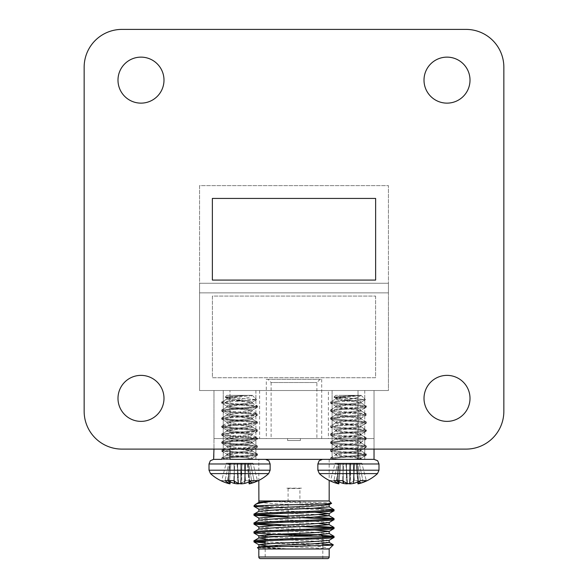 <?xml version="1.0" encoding="UTF-8"?>
<svg xmlns="http://www.w3.org/2000/svg" width="588" height="588" viewBox="0 0 588 588"><rect width="100%" height="100%" fill="white"/><g stroke="black" fill="none" stroke-linecap="round" stroke-linejoin="round"><path stroke-width="0.44" stroke-dasharray="2.94 2.21" d="M328.391 390.528L259.609 390.528L328.391 390.528L328.391 438.552L259.609 438.552L328.391 438.552M259.609 390.528L259.609 438.552M364.751 390.528L364.751 438.552L332.095 438.552L364.751 438.552L332.095 438.552L364.751 438.552L332.095 438.552L364.751 438.552L332.095 438.552L364.751 438.552L364.751 390.528L332.095 390.528L332.095 438.552L332.095 390.528L364.751 390.528M255.905 390.528L255.905 438.552L223.249 438.552L255.905 438.552L223.249 438.552L255.905 438.552L223.249 438.552L255.905 438.552L223.249 438.552L255.905 438.552L255.905 390.528L223.249 390.528L223.249 438.552L223.249 390.528L255.905 390.528M163.993 398.377A23.006 23.006 0 0 0 140.988 375.372A23.006 23.006 0 0 0 117.99 398.377A23.006 23.006 0 0 1 140.988 375.372A23.006 23.006 0 0 1 163.993 398.377A23.006 23.006 0 0 1 140.988 421.375A23.006 23.006 0 0 1 117.99 398.377A23.006 23.006 0 0 1 140.988 375.372A23.006 23.006 0 0 1 163.993 398.377A23.006 23.006 0 0 1 140.988 421.375A23.006 23.006 0 0 1 117.99 398.377A23.006 23.006 0 0 0 140.988 421.375A23.006 23.006 0 0 0 163.993 398.377M470.01 398.377A23.006 23.006 0 0 0 447.012 375.372A23.006 23.006 0 0 0 424.007 398.377A23.006 23.006 0 0 1 447.012 375.372A23.006 23.006 0 0 1 470.01 398.377A23.006 23.006 0 0 1 447.012 421.375A23.006 23.006 0 0 1 424.007 398.377A23.006 23.006 0 0 1 447.012 375.372A23.006 23.006 0 0 1 470.01 398.377A23.006 23.006 0 0 1 447.012 421.375A23.006 23.006 0 0 1 424.007 398.377A23.006 23.006 0 0 0 447.012 421.375A23.006 23.006 0 0 0 470.01 398.377M470.01 80.13A23.006 23.006 0 0 0 447.012 57.132A23.006 23.006 0 0 0 424.007 80.13A23.006 23.006 0 0 1 447.012 57.132A23.006 23.006 0 0 1 470.01 80.13A23.006 23.006 0 0 1 447.012 103.135A23.006 23.006 0 0 1 424.007 80.13A23.006 23.006 0 0 1 447.012 57.132A23.006 23.006 0 0 1 470.01 80.13A23.006 23.006 0 0 1 447.012 103.135A23.006 23.006 0 0 1 424.007 80.13A23.006 23.006 0 0 0 447.012 103.135A23.006 23.006 0 0 0 470.01 80.13M163.993 80.13A23.006 23.006 0 0 0 140.988 57.132A23.006 23.006 0 0 0 117.99 80.13A23.006 23.006 0 0 1 140.988 57.132A23.006 23.006 0 0 1 163.993 80.13A23.006 23.006 0 0 1 140.988 103.135A23.006 23.006 0 0 1 117.99 80.13A23.006 23.006 0 0 1 140.988 57.132A23.006 23.006 0 0 1 163.993 80.13A23.006 23.006 0 0 1 140.988 103.135A23.006 23.006 0 0 1 117.99 80.13A23.006 23.006 0 0 0 140.988 103.135A23.006 23.006 0 0 0 163.993 80.13M388.44 390.528L199.56 390.528L388.44 390.528L199.56 390.528L199.56 283.269L199.56 390.528L388.44 390.528L388.44 283.269L388.44 390.528L388.44 283.269L388.44 292.875L199.56 292.875L388.44 292.875L388.44 185.632L199.56 185.632L199.56 390.528L199.56 283.269L388.44 283.269L388.44 390.528M222.014 459.36L221.647 458.089L222.014 459.36L229.452 457.861L257.36 455.259L252.105 458.324L257.507 455.09L257.507 454.09L257.507 455.09L255.743 454.524L221.794 451.253L227.049 454.326L221.647 451.084L221.647 450.085L221.647 451.084L229.452 449.857L257.36 447.255L252.105 450.327L257.507 447.086L257.507 446.086L257.507 447.086L255.743 446.52L221.794 443.256L227.049 446.321L221.647 443.08L221.647 442.08L221.647 443.08L229.452 441.853L257.36 439.251L252.105 442.323L257.36 439.251L257.507 438.082L257.507 439.082L255.743 438.516L221.794 435.252L227.049 438.317L221.794 435.252L221.647 434.076L221.647 435.076L229.452 433.848L257.36 431.247L252.105 434.319L257.36 431.247L257.507 430.078L257.507 431.077L255.743 430.512L221.794 427.248L227.049 430.313L221.794 427.248L221.647 426.072L221.647 427.079L229.452 425.844L257.36 423.242L252.105 426.315L257.36 423.242L257.507 422.074L257.507 423.073L255.743 422.507L221.794 419.244L227.049 422.309L221.794 419.244L221.647 418.075L221.647 419.075L229.452 417.84L257.36 415.238L252.105 418.311L257.36 415.238L257.507 414.07L257.507 415.069L255.743 414.503L221.794 411.24L227.049 414.305L221.794 411.24L221.647 410.071L221.647 411.071L229.452 409.836L257.36 407.241L252.105 410.306L257.36 407.241L257.507 406.065L257.507 407.065L255.743 406.499L221.794 403.236L227.049 406.308L221.794 403.236L221.647 402.067L221.647 403.067L229.452 401.832L246.967 400.531L229.452 401.832L223.411 402.501L221.794 403.236L255.743 406.499L257.507 407.065L254.376 407.837L229.452 409.836L221.647 411.071L224.778 411.835L255.743 414.503L257.507 415.069L254.376 415.841L229.452 417.84L221.647 419.075L224.778 419.839L255.743 422.507L257.507 423.073L254.376 423.845L229.452 425.844L221.647 427.079L224.778 427.844L255.743 430.512L257.507 431.077L254.376 431.849L229.452 433.848L221.647 435.076L224.778 435.848L255.743 438.516L257.507 439.082L254.376 439.853L229.452 441.853L221.647 443.08L224.778 443.852L255.743 446.52L257.507 447.086L254.376 447.85L223.411 450.518L221.794 451.253L255.743 454.524L257.507 455.09L254.376 455.854L229.452 457.861L222.014 459.36L252.958 459.36L229.864 459.36L221.647 458.089L229.864 459.36L222.014 459.36L246.475 459.36L252.105 458.324L246.475 459.36L252.958 459.36L252.046 459.36L252.303 458.089L251.054 457.523L227.049 454.326L251.054 457.523L252.303 458.089L252.112 458.86L252.958 459.353L252.112 458.86L252.046 459.36L246.762 457.861L229.07 455.854L226.85 455.09L226.85 454.09L228.1 453.524L252.105 450.327L228.1 453.524L226.85 454.09L226.85 455.09L221.647 458.089L229.452 456.854L254.376 454.855L257.507 454.09L254.376 454.855L221.794 457.92L228.1 454.524L250.084 451.856L252.303 451.084L252.303 450.085L251.054 449.519L227.049 446.321L251.054 449.519L252.303 450.085L252.303 451.084L257.507 454.09L255.743 453.524L224.778 450.856L221.647 450.085L224.778 450.856L257.36 453.921L251.054 450.518L229.07 447.85L226.85 447.086L226.85 446.086L228.1 445.52L252.105 442.323L228.1 445.52L226.85 446.086L226.85 447.086L221.647 450.085L229.452 448.857L254.376 446.851L257.507 446.086L254.376 446.851L221.794 449.923L228.1 446.52L250.084 443.852L252.303 443.08L252.303 442.08L251.054 441.514L227.049 438.317L251.054 441.514L252.303 442.08L252.303 443.08L257.507 446.086L255.743 445.52L224.778 442.852L221.647 442.08L224.778 442.852L257.36 445.917L251.054 442.514L229.07 439.853L226.85 439.082L226.85 438.082L228.1 437.516L252.105 434.319L228.1 437.516L226.85 438.082L226.85 439.082L221.647 442.08L229.452 440.853L254.376 438.846L257.507 438.082L254.376 438.846L221.794 441.919L228.1 438.516L250.084 435.848L252.303 435.076L252.303 434.076L251.054 433.51L227.049 430.313L251.054 433.51L252.303 434.076L252.303 435.076L257.507 438.082L255.743 437.516L224.778 434.848L221.647 434.076L224.778 434.848L257.36 437.913L251.054 434.517L229.07 431.849L226.85 431.077L226.85 430.078L228.1 429.512L252.105 426.315L228.1 429.512L226.85 430.078L226.85 431.077L221.647 434.076L229.452 432.849L254.376 430.85L257.507 430.078L254.376 430.85L221.794 433.915L228.1 430.512L250.084 427.844L252.303 427.079L252.303 426.072L251.054 425.514L227.049 422.309L251.054 425.514L252.303 426.072L252.303 427.079L257.507 430.078L255.743 429.512L224.778 426.844L221.647 426.072L224.778 426.844L257.36 429.909L251.054 426.513L229.07 423.845L226.85 423.073L226.85 422.074L228.1 421.508L252.105 418.311L228.1 421.508L226.85 422.074L226.85 423.073L221.647 426.072L229.452 424.845L254.376 422.845L257.507 422.074L254.376 422.845L221.794 425.91L228.1 422.507L250.084 419.839L252.303 419.075L252.303 418.075L251.054 417.509L227.049 414.305L251.054 417.509L252.303 418.075L252.303 419.075L257.507 422.074L255.743 421.508L224.778 418.84L221.647 418.075L224.778 418.84L257.36 421.905L251.054 418.509L229.07 415.841L226.85 415.069L226.85 414.07L228.1 413.504L252.105 410.306L228.1 413.504L226.85 414.07L226.85 415.069L221.647 418.075L229.452 416.841L254.376 414.841L257.507 414.07L254.376 414.841L221.794 417.906L228.1 414.503L250.084 411.835L252.303 411.071L252.303 410.071L251.054 409.505L227.049 406.308L251.054 409.505L252.303 410.071L252.303 411.071L257.507 414.07L255.743 413.504L224.778 410.836L221.647 410.071L224.778 410.836L257.36 413.908L251.054 410.505L229.07 407.837L226.85 407.065L226.85 406.065L228.1 405.5L250.084 402.831L252.105 402.302L256.537 399.715L252.105 402.302L250.084 402.831L228.1 405.5L226.85 406.065L226.85 407.065L221.647 410.071L229.452 408.836L254.376 406.837L257.507 406.065L254.376 406.837L221.794 409.902L228.1 406.499L250.084 403.831L252.303 403.067L252.303 402.067L251.054 401.501L229.07 398.833L251.054 401.501L252.303 402.067L252.303 403.067L257.507 406.065L255.743 405.5L224.778 402.831L221.647 402.067L224.778 402.831L257.36 405.904L251.054 402.501L229.07 399.833L226.85 399.061L226.85 398.061L226.85 399.061L221.647 402.067L233.091 400.531L246.967 400.531L256.537 399.715L225.16 397.194L227.049 398.304L225.116 397.062L226.85 395.334L225.116 397.062L246.475 395.334L225.116 397.062L227.24 397.554L229.07 398.833L226.85 398.061L232.392 396.834L246.475 395.334L252.046 395.334C250.385 397.348 244.064 399.083 233.091 400.531L221.794 401.898L228.1 398.502L252.046 395.334L226.85 395.334L252.046 395.334C250.385 397.348 244.064 399.083 233.091 400.531L246.967 400.531L256.574 399.597L227.24 397.554L229.07 398.833L226.85 398.061L228.1 397.495L246.475 395.334L226.85 395.334L252.303 395.334L232.392 397.833L226.85 399.061L229.07 399.833L246.762 401.832L252.303 403.067L250.084 403.831L232.392 405.838L226.85 407.065L229.07 407.837L246.762 409.836L252.303 411.071L250.084 411.835L232.392 413.842L226.85 415.069L229.07 415.841L246.762 417.84L252.303 419.075L250.084 419.839L232.392 421.839L226.85 423.073L229.07 423.845L246.762 425.844L252.303 427.079L250.084 427.844L232.392 429.843L226.85 431.077L229.07 431.849L246.762 433.848L252.303 435.076L250.084 435.848L232.392 437.847L226.85 439.082L229.07 439.853L252.112 442.852L250.084 443.852L232.392 445.851L226.85 447.086L229.07 447.85L252.112 450.856L250.084 451.856L232.392 453.855L226.85 455.09L229.07 455.854L246.762 457.861L252.046 459.36L229.974 459.36L374.034 459.36L374.034 438.552L358.026 438.552L374.034 438.552L374.034 449.107L213.966 449.107L213.966 438.552L213.966 459.36L265.533 459.36L213.966 459.36L265.533 459.36L229.974 459.36L229.974 390.528L213.966 390.528L358.026 390.528L229.974 390.528L229.974 438.552L213.966 438.552L213.966 390.528L213.966 438.552L374.034 438.552L374.034 390.528L358.026 390.528L374.034 390.528L374.034 438.552L213.966 438.552L229.974 438.552L229.974 449.107M199.56 283.269L388.44 283.269L388.44 292.875L388.44 185.632L199.56 185.632L199.56 292.875L388.44 292.875L199.56 292.875L199.56 283.269L388.44 283.269L199.56 283.269M466.041 449.107A37.808 37.808 0 0 0 503.85 411.291L503.85 67.208A37.808 37.808 0 0 0 466.041 29.4L121.959 29.4A37.808 37.808 0 0 0 84.15 67.208L84.15 411.291A37.808 37.808 0 0 0 121.959 449.107L466.041 449.107A37.808 37.808 0 0 0 503.85 411.291L503.85 67.208A37.808 37.808 0 0 0 466.041 29.4L121.959 29.4A37.808 37.808 0 0 0 84.15 67.208L84.15 411.291A37.808 37.808 0 0 0 121.959 449.107L466.041 449.107A37.808 37.808 0 0 0 503.85 411.291M212.364 280.072L212.364 198.435L375.636 198.435L375.636 280.072L212.364 280.072M84.15 411.291A37.808 37.808 0 0 0 121.959 449.107M121.959 29.4A37.808 37.808 0 0 0 84.15 67.208M503.85 67.208A37.808 37.808 0 0 0 466.041 29.4M375.607 296.065L375.607 377.739L212.393 377.739L212.393 296.065L375.607 296.065L375.607 377.739L212.393 377.739L212.393 296.065L375.607 296.065M234.575 481.278L233.936 463.197L234.649 483.468L234.244 483.38A42.836 35.221 -98.8 0 1 227.585 480.609L230.371 463.197L227.585 480.609L221.691 480.609A42.836 35.221 98.8 0 0 228.078 483.38L229.364 463.197L228.078 483.38A42.836 35.221 98.8 0 1 221.691 480.609L226.196 463.197L252.958 463.197L226.196 463.197L252.958 463.197L248.783 463.197L251.568 480.609A42.836 35.221 98.8 0 1 244.909 483.38L245.615 463.197L234.899 463.197L233.664 480.609L225.05 480.609A42.836 24.093 96.1 0 0 229.313 483.38L230.966 463.197L231.929 463.197L226.196 463.197L221.691 480.609L227.585 480.609A42.836 35.221 -98.8 0 0 230.209 481.903M238.199 483.321L238.184 483.828A42.556 35.508 99.1 0 0 240.507 483.468L240.83 483.38A42.836 24.093 96.1 0 0 245.49 480.609L244.255 463.197L245.49 480.609A42.836 24.093 96.1 0 1 240.83 483.38L242.087 463.197L240.507 483.468A42.556 35.508 99.1 0 1 239.581 483.637A42.556 35.508 -99.1 0 1 238.647 483.468L237.067 463.197L238.324 483.38A42.836 24.093 -96.1 0 1 233.664 480.609L234.899 463.197L228.798 463.197L225.05 480.609L228.798 463.197L230.966 463.197L229.533 480.609M228.967 483.637A42.88 42.88 0 0 1 210.497 473.597L268.657 473.597A42.88 42.88 0 0 1 250.187 483.637A42.556 23.167 -96 0 0 250.782 483.468L250.628 481.102M248.967 481.895L249.143 483.828A42.556 8.724 -95.1 0 0 249.679 483.468L249.841 483.38A42.836 24.093 -96.1 0 0 254.104 480.609L250.356 463.197L254.104 480.609L245.49 480.609L254.104 480.609A42.836 24.093 -96.1 0 1 249.841 483.38L248.018 463.197L249.679 483.468A42.556 8.724 -95.1 0 1 249.143 483.828L247.225 463.197L249.114 481.829M250.922 480.955L251.076 483.38A42.836 35.221 -98.8 0 0 257.463 480.609L252.958 463.197L257.463 480.609L251.568 480.609L248.783 463.197L245.615 463.197L244.909 483.38L244.505 483.468L245.218 463.197L244.505 483.468M249.143 483.828L249.305 483.828A42.556 23.167 -96 0 0 250.187 483.637M238.184 483.828L237.346 483.828L237.706 463.197L237.361 482.939M234.649 483.468A42.556 41.491 -113 0 0 237.346 483.828M228.078 483.38L229.665 463.197L228.372 483.468M230.305 480.609L230.011 483.828A42.556 8.724 95.1 0 1 229.474 483.468L229.71 480.609M240.97 483.828L240.61 463.197L240.97 483.828L241.808 483.828L241.447 463.197L241.808 483.828M343.414 481.278L342.782 463.197L343.495 483.468L343.091 483.38A42.836 35.221 -98.8 0 1 336.432 480.609L339.217 463.197L336.432 480.609L330.537 480.609A42.836 35.221 98.8 0 0 336.924 483.38L338.21 463.197L336.924 483.38A42.836 35.221 98.8 0 1 330.537 480.609L335.042 463.197L361.804 463.197L335.042 463.197L361.804 463.197L357.629 463.197L360.415 480.609A42.836 35.221 98.8 0 1 353.755 483.38L354.461 463.197L343.745 463.197L342.51 480.609L333.896 480.609A42.836 24.093 96.1 0 0 338.159 483.38L339.813 463.197L340.775 463.197L335.042 463.197L330.537 480.609L336.432 480.609A42.836 35.221 -98.8 0 0 339.055 481.903M347.045 483.321L347.03 483.828A42.556 35.508 99.1 0 0 349.353 483.468L349.676 483.38A42.836 24.093 96.1 0 0 354.336 480.609L353.101 463.197L354.336 480.609A42.836 24.093 96.1 0 1 349.676 483.38L350.933 463.197L349.353 483.468A42.556 35.508 99.1 0 1 348.419 483.637A42.556 35.508 -99.1 0 1 347.493 483.468L345.913 463.197L347.17 483.38A42.836 24.093 -96.1 0 1 342.51 480.609L343.745 463.197L337.644 463.197L333.896 480.609L337.644 463.197L339.813 463.197L338.379 480.609M317.858 470.209L317.858 463.969L378.988 463.969L317.858 463.969L378.988 463.969L378.988 470.209L317.858 470.209L378.988 470.209L317.858 470.209L319.343 473.597L377.503 473.597A42.88 42.88 0 0 1 359.033 483.637A42.556 23.167 -96 0 0 359.628 483.468L359.474 481.102M357.967 483.843L356.049 463.197L357.989 483.828A42.556 8.724 -95.1 0 0 358.526 483.468L358.687 483.38A42.836 24.093 -96.1 0 0 362.95 480.609L359.202 463.197L362.95 480.609L354.336 480.609L362.95 480.609A42.836 24.093 -96.1 0 1 358.687 483.38L356.865 463.197L358.526 483.468A42.556 8.724 -95.1 0 1 357.989 483.828L356.071 463.197L357.96 481.829M341.238 395.334L361.15 395.334L341.238 397.833L335.697 399.061L337.916 399.833L355.608 401.832L361.15 403.067L358.93 403.831L341.238 405.838L335.697 407.065L337.916 407.837L355.608 409.836L361.15 411.071L358.93 411.835L341.238 413.842L335.697 415.069L337.916 415.841L355.608 417.84L361.15 419.075L358.93 419.839L341.238 421.839L335.697 423.073L337.916 423.845L355.608 425.844L361.15 427.079L358.93 427.844L341.238 429.843L335.697 431.077L337.916 431.849L355.608 433.848L361.15 435.076L358.93 435.848L341.238 437.847L335.697 439.082L337.916 439.853L355.608 441.853L361.15 443.08L358.93 443.852L341.238 445.851L335.697 447.086L337.916 447.85L355.608 449.857L361.15 451.084L358.93 451.856L341.238 453.855L335.697 455.09L337.916 455.854L355.608 457.861L360.892 459.36L330.64 459.257L361.804 459.36L330.64 459.257L355.321 459.36L360.951 458.324L355.321 459.36L361.15 459.088L355.608 457.861L337.916 455.854L335.697 455.09L341.238 453.855L358.93 451.856L361.15 451.084L355.608 449.857L337.916 447.85L335.697 447.086L341.238 445.851L358.93 443.852L361.15 443.08L355.608 441.853L337.916 439.853L335.697 439.082L341.238 437.847L358.93 435.848L361.15 435.076L355.608 433.848L337.916 431.849L335.697 431.077L341.238 429.843L358.93 427.844L361.15 427.079L355.608 425.844L337.916 423.845L335.697 423.073L341.238 421.839L358.93 419.839L361.15 419.075L355.608 417.84L337.916 415.841L335.697 415.069L341.238 413.842L358.93 411.835L361.15 411.071L355.608 409.836L337.916 407.837L335.697 407.065L341.238 405.838L358.93 403.831L361.15 403.067L355.608 401.832L337.916 399.833L335.888 398.833L360.892 395.334L335.697 395.334L360.892 395.334C359.231 397.348 352.91 399.083 341.937 400.531L330.64 401.898L333.624 402.831L364.589 405.5L366.353 406.065L363.222 406.837L338.298 408.836L330.493 410.071L333.624 410.836L364.589 413.504L366.353 414.07L363.222 414.841L338.298 416.841L330.493 418.075L333.624 418.84L364.589 421.508L366.353 422.074L363.222 422.845L330.64 425.91L333.624 426.844L364.589 429.512L366.353 430.078L363.222 430.85L330.64 433.915L333.624 434.848L364.589 437.516L366.353 438.082L363.222 438.846L330.64 441.919L333.624 442.852L364.589 445.52L366.353 446.086L363.222 446.851L330.64 449.923L333.624 450.856L364.589 453.524L366.353 454.09L363.222 454.855L332.257 457.523L330.493 458.089L338.71 459.36L330.493 458.089L330.493 459.088L330.64 457.92L335.888 454.862L330.64 457.92L363.222 454.855L366.353 454.09L366.206 455.259L338.298 457.861L330.86 459.36L338.298 457.861L363.222 455.854L366.353 455.09L364.589 454.524L333.624 451.856L364.589 454.524L366.353 455.09L366.206 453.921L360.959 450.856L366.206 453.921L333.624 450.856L330.493 450.085L330.493 451.084L333.624 451.856L330.493 451.084L338.298 449.857L330.493 451.084L330.64 449.923L335.888 446.858L330.64 449.923L363.222 446.851L366.353 446.086L366.206 447.255L363.222 447.85L338.298 449.857L363.222 447.85L366.353 447.086L364.589 446.52L333.624 443.852L364.589 446.52L366.353 447.086L366.206 445.917L360.959 442.852L366.206 445.917L333.624 442.852L330.493 442.08L330.493 443.08L333.624 443.852L330.493 443.08L338.298 441.853L330.493 443.08L330.64 441.919L335.888 438.854L330.64 441.919L363.222 438.846L366.353 438.082L366.206 439.251L363.222 439.853L338.298 441.853L363.222 439.853L366.353 439.082L364.589 438.516L333.624 435.848L364.589 438.516L366.353 439.082L366.206 437.913L360.959 434.848L366.206 437.913L333.624 434.848L330.493 434.076L330.64 435.252L333.624 435.848L330.493 435.076L338.298 433.848L330.493 435.076L330.64 433.915L335.888 430.85L330.64 433.915L363.222 430.85L366.353 430.078L366.206 431.247L363.222 431.849L338.298 433.848L363.222 431.849L366.353 431.077L364.589 430.512L333.624 427.844L364.589 430.512L366.353 431.077L366.353 430.078L360.959 426.844L366.206 429.909L333.624 426.844L330.493 426.072L330.64 427.248L333.624 427.844L330.493 427.079L338.298 425.844L330.493 427.079L330.64 425.91L335.888 422.845L330.64 425.91L363.222 422.845L366.353 422.074L366.206 423.242L363.222 423.845L338.298 425.844L363.222 423.845L366.353 423.073L364.589 422.507L333.624 419.839L364.589 422.507L366.353 423.073L366.206 421.905L360.959 418.847L366.206 421.905L333.624 418.84L330.493 418.075L330.64 419.244L333.624 419.839L330.493 419.075L338.298 417.84L330.493 419.075L330.64 417.906L335.888 414.841L330.64 417.906L363.222 414.841L366.353 414.07L366.206 415.238L363.222 415.841L338.298 417.84L363.222 415.841L366.353 415.069L364.589 414.503L333.624 411.835L364.589 414.503L366.353 415.069L366.206 413.908L360.959 410.843L366.206 413.908L333.624 410.836L330.493 410.071L330.64 411.24L333.624 411.835L330.493 411.071L338.298 409.836L330.493 411.071L330.64 409.902L335.888 406.837L330.64 409.902L363.222 406.837L366.353 406.065L366.206 407.241L363.222 407.837L338.298 409.836L363.222 407.837L366.353 407.065L364.589 406.499L333.624 403.831L364.589 406.499L366.353 407.065L366.206 405.904L360.959 402.839L366.206 405.904L333.624 402.831L330.493 402.067L330.64 403.236L333.624 403.831L330.493 403.067L338.298 401.832L330.493 403.067L330.64 401.898L335.888 398.833L330.64 401.898L341.937 400.531L355.814 400.531L338.298 401.832L365.42 399.597L336.086 397.554L337.916 398.833L355.608 400.832L361.15 402.067L358.93 402.831L336.946 405.5L335.895 406.308L355.608 408.836L361.15 410.071L358.93 410.836L336.946 413.504L335.895 414.305L355.608 416.841L361.15 418.075L358.93 418.84L336.946 421.508L335.895 422.309L355.608 424.845L361.15 426.072L358.93 426.844L341.238 428.843L335.697 430.078L337.916 430.85L355.608 432.849L361.15 434.076L358.93 434.848L341.238 436.847L335.697 438.082L337.916 438.846L355.608 440.853L361.15 442.08L358.93 442.852L341.238 444.851L335.697 446.086L337.916 446.851L355.608 448.857L361.15 450.085L358.93 450.856L341.238 452.856L335.697 454.09L337.916 454.855L359.9 457.523L360.951 458.324L366.206 455.259L361.15 458.089L361.15 459.088L361.15 458.089L359.9 457.523L337.916 454.855L335.895 454.326L330.64 451.253L335.697 454.09L335.697 455.09L335.697 454.09L336.946 453.524L358.93 450.856L360.951 450.327L366.206 447.255L361.15 450.085L361.15 451.084L361.15 450.085L359.9 449.519L337.916 446.851L335.895 446.321L330.64 443.256L335.697 446.086L335.697 447.086L335.697 446.086L336.946 445.52L358.93 442.852L360.951 442.323L366.206 439.251L361.15 442.08L361.15 443.08L361.15 442.08L359.9 441.514L337.916 438.846L335.895 438.317L330.64 435.252L335.697 438.082L335.697 439.082L335.697 438.082L336.946 437.516L358.93 434.848L360.951 434.319L366.206 431.247L361.15 434.076L361.15 435.076L361.15 434.076L359.9 433.51L337.916 430.85L335.895 430.313L330.64 427.248L335.697 430.078L335.697 431.077L335.697 430.078L336.946 429.512L358.93 426.844L360.951 426.315L366.206 423.242L361.15 426.072L361.15 427.079L361.15 426.072L359.9 425.514L337.916 422.845L335.895 422.309L330.64 419.244L335.697 422.074L335.697 423.073L335.697 422.074L336.946 421.508L358.93 418.84L360.951 418.311L366.206 415.238L361.15 418.075L361.15 419.075L361.15 418.075L359.9 417.509L337.916 414.841L335.895 414.305L330.64 411.24L335.697 414.07L335.697 415.069L335.697 414.07L336.946 413.504L358.93 410.836L360.951 410.306L366.206 407.241L361.15 410.071L361.15 411.071L361.15 410.071L359.9 409.505L337.916 406.837L335.895 406.308L330.64 403.236L335.697 406.065L335.697 407.065L335.697 406.065L336.946 405.5L358.93 402.831L361.15 402.067L361.15 403.067L361.15 402.067L359.9 401.501L337.916 398.833L335.697 398.061L341.238 396.834L355.321 395.334L333.962 397.062L336.086 397.554L337.916 398.833L335.697 398.061L336.946 397.495L355.321 395.334L341.238 395.334M374.034 459.36L322.467 459.36L374.034 459.36L358.026 459.36L358.026 390.528L358.026 449.107M359.768 480.955L359.922 483.38A42.836 35.221 -98.8 0 0 366.309 480.609L361.804 463.197L366.309 480.609L360.415 480.609L357.629 463.197L354.461 463.197L353.755 483.38L353.351 483.468L354.064 463.197L353.351 483.468M357.989 483.828L358.151 483.828A42.556 23.167 -96 0 0 359.033 483.637M347.03 483.828L346.192 483.828L346.553 463.197L346.207 482.939M343.495 483.468A42.556 41.491 -113 0 0 346.192 483.828M357.577 398.818L333.962 397.062L360.892 395.334C359.231 397.348 352.91 399.083 341.937 400.531L355.814 400.531L365.383 399.715L357.577 398.818M378.988 463.969L377.665 460.735L374.38 459.36L369.845 459.36M336.924 483.38L338.512 463.197L337.218 483.468M338.879 483.843L340.797 463.197L338.857 483.828A42.556 8.724 95.1 0 1 338.32 483.468L338.556 480.609M349.816 483.828L349.456 463.197L349.816 483.828L350.654 483.828L350.294 463.197L350.654 483.828M320.092 379.326L316.888 382.523L316.888 438.552L271.112 438.552L271.112 382.523L316.888 382.523L271.112 382.523L267.907 379.326L320.092 379.326L267.907 379.326M287.598 440.5L300.402 440.5L287.598 440.5L287.598 438.552L300.402 438.552L287.598 438.552M300.402 440.5L300.402 438.552M271.112 438.552L316.888 438.552M266.305 379.326L321.695 379.326L266.305 379.326L266.305 438.552L321.695 438.552L266.305 438.552M321.695 379.326L321.695 438.552M332.095 459.36L332.095 438.552L332.095 459.36L364.751 459.36L364.751 438.552L364.751 459.36L332.095 459.36M223.249 459.36L223.249 438.552L223.249 459.36L255.905 459.36L255.905 438.552L255.905 459.36L223.249 459.36M301.526 488.172L286.474 488.172L301.526 488.488M299.924 488.488L288.076 488.488L299.924 488.488L299.924 534.911L288.076 534.911L299.924 534.911M288.076 488.488L288.076 534.911M286.474 534.588L301.526 534.588L286.474 534.911M270.605 534.588L266.79 534.588L265.188 536.19L284.651 536.19L265.188 536.19L265.188 540.798M266.79 534.588L320.666 534.588M322.812 537.469L322.812 543.334M322.812 545.517L322.812 558.6L265.188 558.6L322.812 558.6M265.188 543.819L265.188 558.6M253.987 505.812L256.655 505.812M314.742 508.238L257.257 505.812L255.332 504.467M334.013 510.766L314.007 509.289L273.258 507.775M314.742 517.131L286.775 516.095M256.949 514.676L253.987 514.14M334.013 519.66L331.051 519.123M299.924 517.66L288.076 517.22M314.742 526.025L286.775 524.988M256.949 523.57L253.987 523.026M334.013 528.553L331.051 528.017M301.225 526.598L273.258 525.562M321.842 535.22L273.993 533.404L253.987 531.919M334.013 537.447L331.051 536.91M322.812 536.352L276.86 534.588M258.823 548.994L322.812 548.994M257.5 547.678L289.443 548.971L258.823 546.869M331.522 503.321C333.006 502.564 279.579 501.785 263.63 500.976L329.177 500.976M258.823 459.36L329.177 459.36L258.823 459.36L258.823 480.411M329.177 459.36L329.177 480.411M258.823 500.976L324.223 503.909M265.188 541.915L322.724 544.157L295.11 544.157C315.638 545.649 326.928 547.259 328.986 549.001L329.177 548.994M256.949 541.357L253.987 540.813M295.11 544.157L265.188 542.996M260.418 558.6L327.582 558.6M329.177 542.467L311.589 540.982L265.188 538.887M329.177 533.573L311.589 532.089L276.411 530.611L258.823 529.082M319.1 523.57L276.411 521.718L258.823 520.189M319.1 514.676L276.411 512.824L258.823 511.303M329.177 506.893L311.589 505.415L276.411 503.931L258.823 502.409M328.986 549.001L311.589 547.656L265.188 545.561M329.104 540.328L311.589 538.762L265.188 536.668M314.742 530.009L276.411 528.384L258.823 526.944M329.104 522.541L311.589 520.975L276.411 519.491L258.823 518.05M314.742 512.221L276.411 510.597L258.823 509.164M270.142 463.969L209.012 463.969L209.012 470.209L270.142 470.209L209.012 470.209L270.142 470.209L270.142 463.969L209.012 463.969L270.142 463.969L268.819 460.735L265.533 459.36M238.647 483.468L237.383 463.197L238.647 483.468M249.841 483.38L248.187 463.197L249.841 483.38M240.507 483.468L241.771 463.197L240.507 483.468M234.164 480.984L234.244 483.38M347.493 483.468L346.229 463.197L347.493 483.468M358.687 483.38L357.034 463.197L358.687 483.38M349.353 483.468L350.617 463.197L349.353 483.468M343.01 480.984L343.091 483.38M329.177 556.998L258.823 556.998M252.303 395.334L256.574 399.597L252.303 395.334M249.121 483.843L248.944 481.903M230.033 483.843L230.334 480.609M270.142 470.209L268.657 473.597M335.697 395.334L333.962 397.062L335.697 395.334M335.697 398.061L335.697 399.061L335.697 398.061M365.383 399.715L360.951 402.302L365.383 399.715M361.804 459.353L360.959 458.86L361.804 459.353M335.895 398.304L334.006 397.194L335.895 398.304M361.15 395.334L365.42 399.597L361.15 395.334M319.343 473.597A42.88 42.88 0 0 0 337.813 483.637"/><path stroke-width="0.88" d="M163.993 398.377A23.006 23.006 0 0 0 140.988 375.372A23.006 23.006 0 0 0 117.99 398.377A23.006 23.006 0 0 0 140.988 421.375A23.006 23.006 0 0 0 163.993 398.377M470.01 398.377A23.006 23.006 0 0 0 447.012 375.372A23.006 23.006 0 0 0 424.007 398.377A23.006 23.006 0 0 0 447.012 421.375A23.006 23.006 0 0 0 470.01 398.377M470.01 80.13A23.006 23.006 0 0 0 447.012 57.132A23.006 23.006 0 0 0 424.007 80.13A23.006 23.006 0 0 0 447.012 103.135A23.006 23.006 0 0 0 470.01 80.13M163.993 80.13A23.006 23.006 0 0 0 140.988 57.132A23.006 23.006 0 0 0 117.99 80.13A23.006 23.006 0 0 0 140.988 103.135A23.006 23.006 0 0 0 163.993 80.13M357.96 481.829L358.151 483.828A42.556 23.167 -96 0 0 359.033 483.637A42.88 42.88 0 0 0 377.503 473.597L319.343 473.597L317.858 470.209L378.988 470.209L378.988 463.969L377.665 460.735L374.034 459.36L374.034 449.107L466.041 449.107A37.808 37.808 0 0 0 503.85 411.291L503.85 67.208A37.808 37.808 0 0 0 466.041 29.4L121.959 29.4A37.808 37.808 0 0 0 84.15 67.208L84.15 411.291A37.808 37.808 0 0 0 121.959 449.107L213.966 449.107L213.62 459.36L221.963 459.36M212.364 280.072L375.636 280.072L375.636 198.435L212.364 198.435L212.364 280.072M121.959 449.107L466.041 449.107M503.85 411.291L503.85 67.208M466.041 29.4L121.959 29.4M84.15 67.208L84.15 411.291M250.922 480.955L251.076 483.38A42.836 35.221 -98.8 0 0 257.463 480.609L251.568 480.609A42.836 35.221 98.8 0 1 244.909 483.38L244.505 483.468A42.556 41.491 113 0 1 241.808 483.828L240.97 483.828A42.556 35.508 -99.1 0 1 238.647 483.468L238.324 483.38A42.836 24.093 -96.1 0 1 233.664 480.609L225.05 480.609A42.836 24.093 96.1 0 0 229.313 483.38L229.533 480.609M249.114 481.829L249.305 483.828A42.556 23.167 -96 0 0 250.187 483.637A42.88 42.88 0 0 0 268.657 473.597L210.497 473.597A42.88 42.88 0 0 0 228.967 483.637A42.556 23.167 96 0 1 228.372 483.468L228.078 483.38M251.076 483.38L250.628 481.102M250.187 483.637A42.556 23.167 -96 0 0 250.782 483.468M249.143 483.828L248.967 481.895M238.199 483.321L238.184 483.828A42.556 35.508 99.1 0 0 239.581 483.637A42.556 35.508 -99.1 0 0 240.97 483.828M238.184 483.828L237.346 483.828L237.361 482.939M234.575 481.278L234.649 483.468A42.556 41.491 -113 0 0 237.346 483.828M234.649 483.468L234.244 483.38L234.164 480.984M230.209 481.903A42.836 35.221 -98.8 0 0 234.244 483.38M228.967 483.637A42.556 23.167 96 0 0 229.849 483.828L229.849 483.828A42.556 23.167 96 0 1 228.967 483.637A42.556 23.167 96 0 1 228.372 483.468M229.71 480.609L229.474 483.468A42.556 8.724 95.1 0 0 230.011 483.828L230.305 480.609M244.505 483.468A42.556 41.491 113 0 1 241.808 483.828M359.768 480.955L359.922 483.38A42.836 35.221 -98.8 0 0 366.309 480.609L360.415 480.609A42.836 35.221 98.8 0 1 353.755 483.38L353.351 483.468A42.556 41.491 113 0 1 350.654 483.828L349.816 483.828A42.556 35.508 -99.1 0 1 347.493 483.468L347.17 483.38A42.836 24.093 -96.1 0 1 342.51 480.609L333.896 480.609A42.836 24.093 96.1 0 0 338.159 483.38L338.379 480.609M359.922 483.38L359.474 481.102M359.033 483.637A42.556 23.167 -96 0 0 359.628 483.468M357.989 483.828L357.813 481.895L357.967 483.843M347.045 483.321L347.03 483.828A42.556 35.508 99.1 0 0 348.419 483.637A42.556 35.508 -99.1 0 0 349.816 483.828M347.03 483.828L346.192 483.828L346.207 482.939M343.414 481.278L343.495 483.468A42.556 41.491 -113 0 0 346.192 483.828M343.495 483.468L343.091 483.38L343.01 480.984M339.055 481.903A42.836 35.221 -98.8 0 0 343.091 483.38M369.845 459.36L229.974 459.36L229.974 449.107M336.924 483.38L337.218 483.468A42.556 23.167 96 0 0 337.813 483.637A42.556 23.167 96 0 1 337.218 483.468M338.556 480.609L338.32 483.468A42.556 8.724 95.1 0 0 338.857 483.828L338.695 483.828A42.556 23.167 96 0 1 337.813 483.637A42.556 23.167 96 0 0 338.695 483.828L339.151 480.609L338.879 483.843M353.351 483.468A42.556 41.491 113 0 1 350.654 483.828M320.666 534.588L322.812 536.19L284.651 536.19L322.812 536.19L322.812 537.469M322.812 543.334L322.812 545.517M265.188 540.798L265.188 543.819M258.823 556.998A1.602 1.602 0 0 0 260.418 558.6L327.582 558.6A1.602 1.602 0 0 0 329.177 556.998L329.177 548.994L258.823 548.994L258.823 556.998L329.177 556.998M253.987 540.813L253.987 541.893C251.532 540.416 336.468 538.924 334.013 537.447L334.013 536.366C336.468 537.851 251.532 539.336 253.987 540.813L258.896 537.932L276.411 536.535L311.589 535.058L329.177 533.573L329.177 531.354L314.742 530.009M265.188 545.561L258.823 544.686L276.411 543.209L311.589 541.724L329.104 540.328L334.013 537.447M273.258 507.775L254.045 506.4L258.896 509.201L276.411 507.635L311.589 506.158L329.104 504.761L331.522 503.321C334.491 504.181 269.811 504.989 256.655 505.812L253.987 505.812L253.987 506.327L257.257 505.812M253.987 514.14L253.987 515.213C251.532 513.736 336.468 512.251 334.013 510.766L334.013 509.693C336.468 511.17 251.532 512.655 253.987 514.14L258.896 511.259L276.411 509.862L311.589 508.377L329.177 506.893L329.177 504.673L324.223 503.909M288.076 517.22L254.045 515.294L258.896 518.094L276.411 516.529L311.589 515.044L329.104 513.647L334.013 510.766M253.987 523.026L253.987 524.106C251.532 522.629 336.468 521.144 334.013 519.66L334.013 518.587C336.468 520.064 251.532 521.549 253.987 523.026L258.896 520.152L276.411 518.756L311.589 517.271L329.177 515.786L319.1 514.676M273.258 525.562L254.045 524.18L258.896 526.988L276.411 525.422L311.589 523.937L329.104 522.541L334.013 519.66M253.987 531.919L253.987 533C251.532 531.523 336.468 530.038 334.013 528.553L334.013 527.473C336.468 528.957 251.532 530.442 253.987 531.919L258.896 529.038L276.411 527.642L311.589 526.164L329.177 524.68L319.1 523.57M265.188 536.668L258.823 535.793L276.411 534.316L311.589 532.831L329.104 531.434L334.013 528.553M334.013 509.693L314.742 508.238M334.013 518.587L314.742 517.131M286.775 516.095L256.949 514.676M331.051 519.123L299.924 517.66M334.013 527.473L314.742 526.025M286.775 524.988L256.949 523.57M331.051 528.017L301.225 526.598M334.013 536.366L321.842 535.22M331.051 536.91L322.812 536.352M276.86 534.588L253.987 533M329.177 548.994L333.315 544.856C335.219 545.76 254.641 546.7 257.5 547.678L258.896 546.825L276.411 545.429L311.589 543.951L329.177 542.467L329.177 540.24M258.823 548.994L257.5 547.678M329.177 480.411L329.177 500.976L276.272 500.976C263.858 502.196 256.875 503.357 255.332 504.467L253.987 505.812M258.823 480.411L258.896 502.365L255.332 504.467M329.177 500.976L331.522 503.321M258.896 502.365L276.272 500.976L258.823 500.976M322.724 544.157L333.315 544.856L329.104 542.379M265.188 541.915L256.949 541.357M265.188 542.996L253.987 541.893M322.812 548.994L328.986 549.001M258.823 544.686L258.896 546.825M265.188 538.887L258.896 537.932M258.823 526.907L258.896 529.038M258.823 518.013L258.896 520.152M258.823 509.12L258.896 511.259M329.104 513.647L314.742 512.221M321.21 534.588L270.605 534.588M374.034 459.36L358.026 459.36L358.026 449.107M270.142 463.969L270.142 470.209L209.012 470.209L210.497 473.597L209.012 470.209L209.012 463.969L210.335 460.735L213.62 459.36L210.335 460.735L209.012 463.969L270.142 463.969L268.819 460.735L265.533 459.36M378.988 463.969L317.858 463.969L319.181 460.735L322.467 459.36L319.181 460.735L317.858 463.969L317.858 470.209M270.142 470.209L268.657 473.597M248.944 481.903L249.121 483.843M230.334 480.609L230.033 483.843M319.343 473.597A42.88 42.88 0 0 0 337.813 483.637M378.988 470.209L377.503 473.597L378.988 470.209M258.823 538.02L258.823 535.8M329.177 524.68L329.177 522.46M329.177 515.786L329.177 513.567M329.104 533.485L333.955 536.293M329.104 524.599L333.955 527.399M329.104 515.705L333.955 518.506M329.104 506.812L333.955 509.612M254.045 541.967L258.896 544.775M258.896 535.881L254.045 533.073"/></g></svg>
